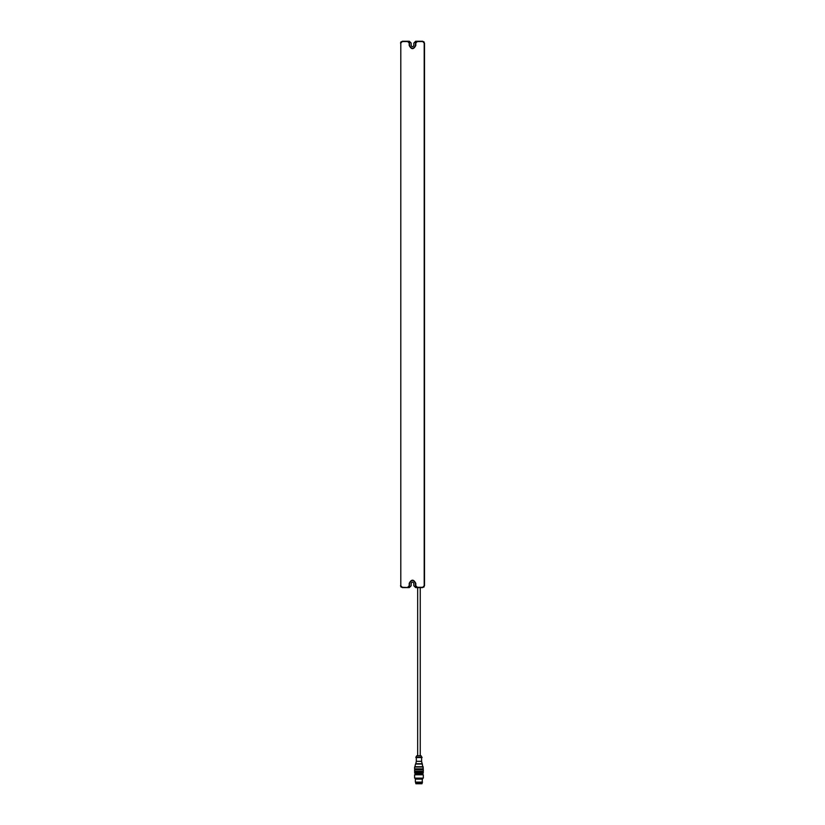 <?xml version="1.0" encoding="UTF-8"?>
<svg xmlns="http://www.w3.org/2000/svg" width="825" height="825" viewBox="0 0 825 825"><rect width="100%" height="100%" fill="white"/><g stroke="black" fill="none" stroke-linecap="round" stroke-linejoin="round"><path stroke-width="1.24" d="M420.245 587.586L420.245 755.69L420.894 755.69L416.759 755.813L421.142 755.813L416.759 755.813L415.862 757.247L422.049 757.247L415.862 757.546L422.049 757.546L415.862 757.546M415.738 783.121L422.163 783.121L415.738 783.121L415.738 782.523L422.163 782.523L422.369 778.439M417.667 755.69L417.007 755.69L417.667 755.69L417.667 587.586M414.604 768.89L423.308 768.89L414.604 768.89L414.604 767.033L423.308 767.033L414.604 767.033L423.008 766.724L414.903 766.724L415.501 764.033L422.41 764.033L415.501 764.033L422.111 763.733L415.8 763.733L416.316 761.32L421.596 761.32L416.316 761.32L416.316 757.546M423.215 768.89L423.215 769.787M414.604 769.787L423.308 769.787L414.604 769.787L414.604 771.292L423.308 771.292L414.604 771.292M423.215 771.292L423.215 772.19M414.604 772.19L423.308 772.19L414.604 772.19L415.202 773.695L422.709 773.695L415.202 773.695L416.13 774.232M421.771 773.695L421.771 774.232M415.542 774.232L422.359 774.232L414.604 774.778L423.308 774.778L414.604 774.778L414.604 778.14L423.308 778.14L414.604 778.14M415.542 778.439L422.183 778.614M415.718 778.614L422.555 779.099L415.357 779.099L415.357 782.131L422.555 782.131M415.831 783.121L415.882 783.75L422.018 783.75L422.08 783.121M411.149 585.781L409.344 587.586L407.694 587.586L409.499 585.781L409.499 583.378C411.5 579.511 413.5 579.511 415.501 583.378L415.501 585.781L417.306 587.586L415.656 587.586L413.851 585.781L413.851 583.378C412.954 581.635 412.046 581.635 411.149 583.378L411.149 585.781L409.344 587.586L402.291 587.287L400.795 585.781L400.795 43.055L402.291 41.549L407.694 41.549L409.2 43.055L409.2 45.457C411.397 49.706 413.603 49.706 415.8 45.457L415.8 43.055L417.306 41.549L422.709 41.549L424.205 43.055L424.205 585.781L422.709 587.287L417.306 587.287L415.8 585.781L415.8 583.378C413.603 579.119 411.397 579.119 409.2 583.378L409.2 585.781L407.694 587.287M411.149 43.055L409.344 41.25L407.694 41.25L409.344 41.25L411.149 43.055L411.149 45.457C412.046 47.19 412.954 47.19 413.851 45.457L413.851 43.055L415.656 41.25L417.306 41.25L415.501 43.055L415.501 45.457C413.5 49.325 411.5 49.325 409.499 45.457L409.499 43.055L407.694 41.25L402.291 41.25L400.496 43.055L401.063 41.735M413.851 43.055L415.656 41.25L417.306 41.549M411.149 45.457C412.046 47.19 412.954 47.19 413.851 45.457M401.094 587.122L400.496 585.781L402.291 587.586L407.694 587.586M413.851 585.781L415.656 587.586L422.709 587.586L424.504 585.781L424.504 43.055L422.709 41.25L417.306 41.25M400.795 43.055L400.795 585.781M423.906 41.704L424.205 43.055M424.205 585.781L423.937 587.101M413.851 583.378C412.954 581.635 412.046 581.635 411.149 583.378M414.604 773.097L423.308 773.097L414.604 773.097M415.718 778.779L422.183 778.779M421.606 783.75L416.295 783.75L421.441 783.595M422.163 783.121L422.163 782.523M422.049 757.546L420.894 755.69M423.308 768.89L421.596 761.32L421.596 757.546M414.686 768.89L414.686 769.787M423.308 771.292L423.308 769.787M414.686 771.292L414.686 772.19M422.709 773.695L423.308 772.19M423.308 778.14L423.308 774.778L422.359 774.232"/></g></svg>
